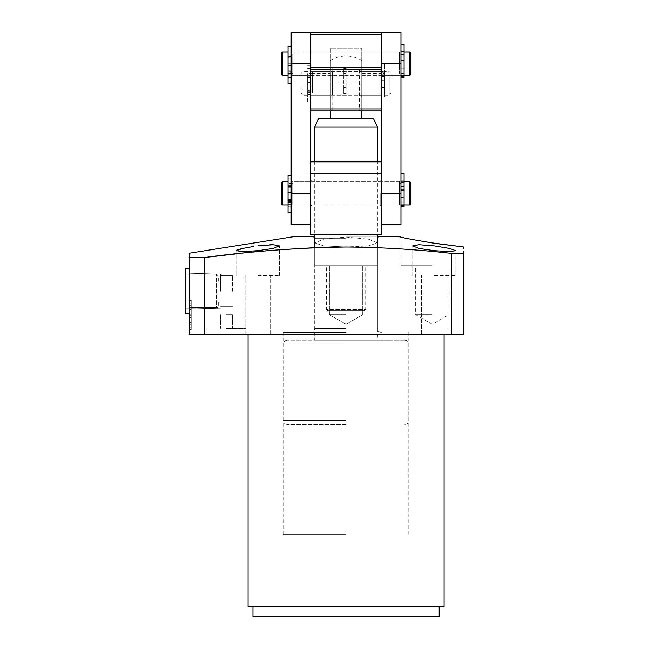 <?xml version="1.0" encoding="UTF-8"?>
<svg xmlns="http://www.w3.org/2000/svg" width="649" height="649" viewBox="0 0 649 649"><rect width="100%" height="100%" fill="white"/><g stroke="black" fill="none" stroke-linecap="round" stroke-linejoin="round"><path stroke-width="0.49" stroke-dasharray="3.25 2.43" d="M346.063 332.337L283.337 332.337L346.063 332.337M226.493 328.418L246.101 328.418L226.493 328.418M226.493 314.7L232.374 314.7L226.493 314.7M346.063 334.3L248.056 334.3L346.063 334.3M444.062 606.75L248.056 606.75M439.162 616.55L252.956 616.55M257.856 275.501L279.419 275.501L257.856 275.501M257.856 334.3L270.601 334.3L257.856 334.3M434.262 275.501L455.825 275.501L434.262 275.501M434.262 334.3L447.007 334.3L434.262 334.3M226.493 334.3L246.101 334.3L226.493 334.3M434.262 245.89L419.011 244.722L412.699 245.89L419.003 248.429L434.262 250.684L449.514 251.552L455.825 250.684L449.497 248.429L434.262 245.89M432.307 242.913L438.756 243.846M377.418 340.181L314.7 340.181L404.862 340.181L346.063 340.181L404.862 340.181L346.063 340.181L377.418 340.181L377.418 236.301L346.063 236.301L396.044 236.301M346.063 237.08L368.299 239.132L377.402 242.913L368.283 245.898L346.063 247.001L368.283 245.898L377.402 242.913L368.291 239.132L346.063 237.08L323.827 239.132L314.716 242.913L323.827 239.132L346.063 237.08M204.232 334.3L204.232 257.564L189.257 257.564C189.257 251.836 189.257 251.836 189.257 257.564L189.257 334.3L463.662 334.3L463.662 253.443L451.907 253.443C416.739 249.419 381.458 247.269 346.063 247.009L314.7 247.658L314.7 265.701L377.418 265.701L377.418 247.658M189.257 291.182L189.257 309.184L189.257 291.182M220.619 291.182L220.619 274.154L220.619 291.182M253.581 246.474L249.605 247.099M246.003 247.74L242.669 248.421M239.984 249.062L238.848 249.386M236.739 250.206L236.301 250.684L242.604 251.552L257.856 250.684L273.124 248.429L279.419 245.89L273.124 244.722M346.063 247.001L323.835 245.898L314.716 242.913L323.835 245.898L346.063 247.001M346.063 265.701L314.716 265.701L346.063 265.701M432.307 265.701L400.96 265.701L432.307 265.701M296.082 236.301L314.7 236.301M346.063 238.256L314.7 238.256L346.063 238.256M232.374 291.182L232.374 275.695L232.374 291.182M346.063 314.7L329.4 314.7L346.063 314.7M432.307 314.7L415.644 314.7L432.307 314.7M346.063 534.224L283.337 534.224L346.063 534.224M346.063 606.75L252.956 606.75L346.063 606.75M191.212 309.524L191.212 329.465L189.257 329.465L191.212 329.465L191.212 328.029L189.257 328.029L189.257 303.318L189.257 328.029L191.212 328.029L189.257 328.029L189.257 327.177L191.212 327.177L189.257 327.177L189.257 316.209L191.212 316.209L191.212 327.177L191.212 305.598L189.257 305.598L191.212 305.614L191.212 304.746L189.257 304.746L191.212 304.746L189.257 304.746L191.212 304.746L191.212 303.318L189.257 303.318L191.212 303.318L191.212 309.524L189.257 309.524M189.257 323.161L189.257 317.531L189.257 324.111L191.212 324.111L191.212 317.531L189.257 317.531L191.212 317.531L191.212 323.161L189.257 323.161L189.257 327.201L189.257 300.333L189.257 327.201L189.257 325.766L191.212 325.766L189.257 325.766L191.212 325.766L191.212 327.201L189.257 327.201L191.212 327.201L191.212 325.766L189.257 325.766L191.212 325.766L191.212 324.386L189.257 324.386M451.907 253.443L451.907 334.3M279.419 249.792L236.301 253.856M269.757 244.803L266.025 245.038M189.257 328.029L191.212 328.029L191.212 316.209L189.257 316.209L189.257 322.342L191.212 322.342M191.212 315.349L189.257 315.349M191.212 322.61L189.257 322.61M191.212 323.161L191.212 325.766L189.257 325.766L191.212 325.766L191.212 327.201L189.257 327.201L191.212 327.201L191.212 325.766L189.257 325.766M191.212 324.386L191.212 301.168L189.257 301.168M191.212 301.168L191.212 300.333L189.257 300.333M191.212 300.333L191.212 324.354L189.257 324.354M346.063 236.301L379.381 236.301L346.063 236.301M191.212 305.614L191.212 314.773L191.212 305.614M191.212 305.565L191.212 316.095L191.212 305.565L189.257 305.565L189.257 316.095L191.212 316.095L189.257 316.095L189.257 305.565M189.257 322.342L189.257 327.201M191.212 309.451L189.257 309.451L189.257 314.773L191.212 314.773L189.257 314.773L189.257 309.451M379.77 77.474L379.77 95.176L379.77 77.474M312.347 89.351L312.347 71.65L312.347 89.351M312.347 78.464L312.347 93.213L312.347 78.464M307.642 88.361L307.642 73.613L307.642 88.361M384.476 78.464L384.476 93.213L384.476 78.464M379.77 88.361L379.77 73.613L379.77 88.361M307.642 77.474L307.642 95.176L307.642 77.474M302.937 89.351L302.937 71.65L302.937 89.351M389.181 77.474L389.181 95.176L389.181 77.474M384.476 89.351L384.476 71.65L384.476 89.351M300.982 88.361L300.982 73.613L300.982 88.361M391.144 78.464L391.144 93.213L391.144 78.464M381.344 181.412L381.344 204.938L381.344 181.412L400.944 181.412L400.944 204.938L400.944 181.412M381.344 204.938L400.944 204.938M381.344 34.413L310.782 34.413L310.782 32.45L381.344 32.45L381.344 224.538L381.344 180.235L381.344 193.175L400.944 193.175L400.944 224.538M400.944 32.45L400.944 77.239L400.944 63.813L381.344 63.813L381.344 75.568L400.944 75.568L400.944 52.05L400.944 75.568M291.182 52.05L291.182 75.568L291.182 52.05L310.782 52.05L310.782 75.568L310.782 63.813L310.782 75.568L381.344 75.568L381.344 52.05L381.344 75.568L381.344 52.05L400.944 52.05M400.944 193.175L400.944 63.813M381.344 83.413L381.344 63.813L381.344 83.413M361.744 83.413L361.744 97.131L361.744 83.413M359.392 110.849L332.734 110.849L359.392 110.849L359.392 67.731L332.734 67.731L359.392 67.731M332.734 110.849L332.734 67.731M330.382 83.413L330.382 97.131L330.382 83.413M310.782 83.413L310.782 95.176L310.782 83.413M291.182 75.568L310.782 75.568L310.782 52.05L381.344 52.05L381.344 63.813L384.476 63.813L384.476 83.413L384.476 80.387L381.344 80.387L384.476 80.387L384.476 76.566L384.476 79.973L381.344 79.973L384.476 79.973L384.476 87.68L384.476 63.813M291.182 32.45L291.182 193.175L310.782 193.175L310.782 180.235L310.782 224.538L310.782 32.45L310.782 110.849L381.344 110.849M310.782 34.413L310.782 73.613L330.382 73.613L330.382 48.131L361.744 48.131L361.744 110.849L361.744 73.613L381.344 73.613L381.344 74.091L381.344 71.212L381.344 76.566L381.344 71.212L381.344 74.091L381.344 73.613L384.476 73.613L384.476 74.091L381.344 74.091L384.476 74.091L384.476 73.613L379.77 73.613M330.382 73.613L330.382 110.849L330.382 48.131L361.744 48.131L361.744 73.613M381.344 67.731L310.782 67.731M310.782 110.849L310.782 73.613M291.182 181.412L291.182 204.938L291.182 181.412L310.782 181.412L310.782 204.938L310.782 181.412M291.182 204.938L310.782 204.938M291.182 193.175L291.182 224.538M399.378 204.516L399.378 181.412L399.378 204.516M292.748 181.834L292.748 204.938L292.748 181.834M292.748 202.626L292.748 183.375L292.748 202.626M288.042 183.724L288.042 202.975L288.042 183.724M404.076 202.626L404.076 183.375L404.076 202.626M399.378 183.724L399.378 202.975L399.378 183.724M288.042 204.516L288.042 181.412L288.042 204.516M282.558 204.938L282.558 181.412M409.568 181.412L409.568 204.938M404.076 181.834L404.076 204.938L404.076 181.834M281.382 203.762L281.382 182.588M410.744 182.588L410.744 203.762M399.378 66.831L399.378 52.05L399.378 66.831M292.748 60.795L292.748 75.568L292.748 60.795M292.748 66.328L292.748 54.013L292.748 66.328M288.042 61.298L288.042 73.613L288.042 61.298M404.076 66.328L404.076 54.013L404.076 66.328M399.378 61.298L399.378 73.613L399.378 61.298M288.042 66.831L288.042 52.05L288.042 66.831M282.558 75.568L282.558 52.05M409.568 52.05L409.568 75.568M404.076 60.795L404.076 75.568L404.076 60.795M281.382 74.392L281.382 53.226M410.744 53.226L410.744 74.392M346.087 83.413L346.087 68.299L346.087 83.413M343.735 83.413L343.735 68.299L343.735 83.413M343.735 83.51L343.735 73.613L343.735 83.51L346.087 83.51L346.087 73.613L346.087 85.116L343.735 85.116L343.735 87.55L343.735 85.116L346.087 85.116L346.087 83.51L343.735 83.51M343.735 93.115L343.735 87.55L343.735 93.659L343.735 93.115L346.087 93.115L346.087 93.659L346.087 87.55L343.735 87.55L346.087 87.55L346.087 93.659L346.087 93.115L343.735 93.115M346.087 87.55L346.087 85.116L346.087 87.55M189.257 307.318L189.257 274.129L189.257 307.318M185.338 275.038L185.338 308.234L185.338 275.038M185.338 269.846L185.338 313.718L185.338 269.846M189.257 269.846L189.257 313.718L189.257 269.846M218.267 305.46L218.267 301.12M218.267 281.236L218.267 276.085L216.304 274.129L185.338 274.129L185.338 308.234L185.338 274.129L189.257 274.129L189.257 308.234L189.257 274.129L189.257 308.234L189.257 274.129L216.304 274.129L216.304 308.234L216.304 274.129L216.304 308.234L216.304 274.129L218.267 276.085L218.267 276.896M217.869 306.579L217.869 274.908L217.869 306.579M189.257 275.784L189.257 307.448L189.257 275.784M185.338 268.637L185.338 313.718M189.257 306.028L189.257 268.637L189.257 306.028M217.869 280.457L217.869 307.448L217.869 280.457M189.257 301.899L189.257 274.908L189.257 301.899M380.168 193.175L380.168 204.938L380.168 193.175M311.958 193.175L311.958 204.938L311.958 193.175M377.418 234.338L310.782 234.338L310.782 161.812L310.782 173.575L381.344 173.575L381.344 161.812L381.344 234.338L346.063 234.338L377.418 234.338L377.418 161.812M327.64 310.782L364.487 310.782L327.64 310.782L326.463 309.605L365.663 309.605L365.663 265.701L326.463 265.701L365.663 265.701M364.487 310.782L365.663 309.605L326.463 309.605L326.463 265.701M310.782 161.812L381.344 161.812M377.418 265.701L314.7 265.701M361.744 110.849L361.744 83.023C361.744 54.183 361.744 54.183 361.744 83.023C361.744 54.183 361.744 54.183 361.744 83.023L361.744 118.694L373.5 118.694M346.063 424.462L287.256 424.462L346.063 424.462M314.7 127.099L377.418 127.099M318.618 118.694L361.744 118.694M361.744 97.131L359.781 95.176L359.781 83.413L359.781 95.176L332.337 95.176L332.337 83.413L332.337 95.176L330.382 97.131M361.744 69.694L359.781 71.65L359.781 83.413L359.781 71.65L332.337 71.65L332.337 83.413L332.337 71.65L330.382 69.694M346.063 340.181L287.256 340.181L346.063 340.181M330.382 118.694L330.382 110.849M330.382 83.023C330.382 54.183 330.382 54.183 330.382 83.023C330.382 54.183 330.382 54.183 330.382 83.023L361.744 83.023L330.382 83.023M384.476 96.003L384.476 83.413L384.476 96.847L384.476 96.003L381.344 96.003L384.476 96.003M381.344 87.68L384.476 87.68L384.476 96.847L384.476 87.68L381.344 87.68M384.476 71.52L384.476 76.566L384.476 71.212L381.344 71.52L384.476 71.52M384.476 72.834L384.476 71.212L384.476 74.091L384.476 72.834L381.344 72.834L384.476 72.834M310.782 83.981L310.782 65.76L310.782 83.981M310.782 76.087L307.642 76.087L307.642 92.693L307.642 91.866L310.782 91.866M307.642 82.642L310.782 82.642M307.642 76.087L307.642 103.013L307.642 75.892L307.642 82.845L310.782 82.845M310.782 90.917L310.782 75.901L310.782 90.917M310.782 94.503L307.642 94.503L307.642 97.034L310.782 97.034L307.642 97.017L307.642 90.641L310.782 90.641M310.782 89.781L307.642 89.781L307.642 82.845M307.642 89.781L307.642 90.641M307.642 94.503L307.642 93.18L310.782 93.18M310.782 90.86L307.642 90.86L307.642 93.18M307.642 90.86L307.642 91.866M291.182 64.381L291.182 46.16L291.182 64.381M291.182 56.487L288.042 56.487L288.042 73.094L288.042 72.266L291.182 72.266M288.042 63.042L291.182 63.042M288.042 83.413L288.042 56.285L288.042 63.245L291.182 63.245M291.182 71.317L291.182 56.301L291.182 71.317M291.182 74.903L288.042 74.903L288.042 77.434L291.182 77.434L288.042 77.418L288.042 71.041L291.182 71.041M288.042 56.487L288.042 46.16M291.182 70.181L288.042 70.181L288.042 63.245M288.042 70.181L288.042 71.041M288.042 74.903L288.042 73.58L291.182 73.58M291.182 71.26L288.042 71.26L288.042 73.58M288.042 71.26L288.042 72.266M291.182 193.743L291.182 175.522L291.182 193.743M291.182 185.849L288.042 185.849L288.042 202.456L288.042 201.628L291.182 201.628M288.042 192.404L291.182 192.404M288.042 212.775L288.042 185.655L288.042 192.607L291.182 192.607M291.182 200.687L291.182 185.671L291.182 200.687M291.182 204.265L288.042 204.265L288.042 206.804L291.182 206.804L288.042 206.78L288.042 200.403L291.182 200.403M288.042 185.849L288.042 175.522M291.182 199.543L288.042 199.543L288.042 192.607M288.042 199.543L288.042 200.403M288.042 204.265L288.042 202.942L291.182 202.942M291.182 200.622L288.042 200.622L288.042 202.942M288.042 200.622L288.042 201.628M400.944 187.269L400.944 180.86L400.944 187.269M400.944 190.327L404.076 190.327L400.944 189.97L400.944 206.861L400.944 173.575L400.944 206.35L400.944 197.272L404.076 197.272L404.076 180.86L404.076 182.531L400.944 182.531M400.944 197.272L400.944 189.97L404.076 189.946L404.076 181.087L400.944 181.087M404.076 173.575L404.076 206.861M404.076 197.272L404.076 206.35L404.076 197.62L400.944 197.62M404.076 190.327L404.076 197.62M400.944 182.669L404.076 182.669L404.076 181.087M404.076 182.669L404.076 183.918L400.944 183.918M400.944 183.797L404.076 183.797L404.076 183.375L404.076 183.918M404.076 183.797L404.076 182.531M404.076 58.134L404.076 60.373L404.076 58.134M404.076 60.779L400.944 60.779L404.076 60.373L400.944 60.373L404.076 60.373L404.076 68.08L404.076 60.779M404.076 44.213L404.076 77.239L404.076 75.535L404.076 77.239L400.944 77.239M400.944 51.92L400.944 56.966L400.944 51.612L404.076 51.92L404.076 56.966L404.076 51.612L400.944 51.92M400.944 53.234L400.944 51.612L400.944 54.492L400.944 53.234L404.076 53.234L404.076 51.612L404.076 54.492L400.944 54.492L400.944 54.013L400.944 54.492L404.076 54.492L404.076 53.234L400.944 53.234M400.944 68.08L404.076 68.08L404.076 75.535L404.076 68.08L400.944 68.08M346.063 328.418L314.7 328.418L346.063 328.418M310.782 63.813L291.182 63.813M343.735 92.134L346.087 92.134L343.735 92.134M346.063 344.1L283.337 344.1L346.063 344.1M346.063 420.544L283.337 420.544L346.063 420.544M384.476 76.566L381.344 76.566L384.476 76.566M384.476 95.143L389.181 95.176L391.144 93.213M307.642 85.181L310.782 85.181M307.642 66.028L310.782 66.028M310.782 82.537L307.642 82.537L310.782 82.528M307.642 68.38L310.782 68.38M307.642 77.539L310.782 77.539M307.642 76.777L310.782 76.777M310.782 94.292L307.642 94.292M310.782 91.769L307.642 91.769M288.042 65.581L291.182 65.581M291.182 62.937L288.042 62.937M288.042 48.78L291.182 48.78M288.042 57.931L291.182 57.931M288.042 57.177L291.182 57.177M291.182 74.692L288.042 74.692M291.182 72.169L288.042 72.169M288.042 194.943L291.182 194.943M291.182 192.299L288.042 192.299L291.182 192.291M288.042 178.142L291.182 178.142M288.042 187.301L291.182 187.301M288.042 186.539L291.182 186.539M291.182 204.054L288.042 204.054M291.182 201.539L288.042 201.539M404.076 186.101L400.944 186.101M400.944 189.532L404.076 189.532M404.076 204.686L400.944 204.686M404.076 206.058L400.944 206.058M404.076 205.116L400.944 205.116M400.944 186.563L404.076 186.563M400.944 181.42L404.076 181.42M400.944 181.152L404.076 181.152M404.076 56.966L400.944 56.966L404.076 56.966M404.076 75.535L400.944 75.535L404.076 75.535M404.076 76.404L400.944 76.404M312.737 236.301L314.7 238.256L314.7 328.418C314.465 330.795 313.159 332.101 310.782 332.337M220.619 314.7L220.619 328.418L220.619 314.7M245.119 334.3L245.119 275.501L245.119 334.3M421.526 334.3L421.526 275.501L421.526 334.3M206.893 328.418L206.893 334.3L206.893 328.418M220.619 308.202L189.257 309.184L220.619 308.202M236.301 275.501L236.301 250.684L236.301 275.501M314.716 265.701L314.716 242.913L314.716 265.701M400.96 265.701L400.96 237.08M412.699 275.501L412.699 245.89L412.699 275.501M232.374 306.661L220.619 306.661L232.374 306.661M329.4 314.7L329.4 265.701L329.4 314.7L346.063 324.322L329.4 314.7M448.962 265.701L448.962 314.7L432.307 324.322L415.644 314.7L415.644 265.701M283.337 534.224L283.337 332.337M270.601 334.3L270.601 275.501L270.601 334.3M447.007 334.3L447.007 275.501L447.007 334.3M246.101 328.418L246.101 334.3L246.101 328.418M220.619 274.154L189.257 273.18L220.619 274.154M279.419 275.501L279.419 245.89L279.419 275.501M377.402 265.701L377.402 242.913L377.402 265.701M463.646 265.701L463.646 247.001M455.825 275.501L455.825 250.684L455.825 275.501M381.344 332.337C378.967 332.101 377.661 330.795 377.418 328.418L377.418 238.256L379.381 236.301M232.374 275.695L220.619 275.695L232.374 275.695M362.718 314.7L362.718 265.701L362.718 314.7L346.063 324.322L362.718 314.7M408.781 534.224L408.781 332.337M232.374 314.7L232.374 328.418L232.374 314.7M379.77 95.176L312.347 95.176M312.347 93.213L307.642 93.213M384.476 93.213L379.77 93.213M307.642 95.176L302.937 95.176L300.982 93.213M379.77 71.65L312.347 71.65M312.347 73.613L307.642 73.613M307.642 71.65L302.937 71.65L300.982 73.613M391.144 73.613L389.181 71.65L384.476 71.65M361.744 95.176L381.344 95.176M310.782 95.176L330.382 95.176M361.744 71.65L381.344 71.65M310.782 71.65L330.382 71.65M399.378 181.412L292.748 181.412M292.748 183.375L288.042 183.375M400.944 183.375L399.378 183.375M399.378 204.938L292.748 204.938M292.748 202.975L288.042 202.975M404.076 202.975L399.378 202.975M399.378 52.05L292.748 52.05M292.748 54.013L288.042 54.013M400.944 54.013L399.378 54.013M399.378 75.568L292.748 75.568M292.748 73.613L288.042 73.613M404.076 73.613L399.378 73.613M346.087 68.299L343.735 68.299M346.087 93.659L343.735 93.659L346.087 93.659M346.087 73.613L343.735 73.613M185.338 308.234L216.304 308.234L218.267 306.271L216.304 308.234L185.338 308.234M189.257 274.908L217.869 274.908L189.257 274.908M189.257 307.448L217.869 307.448L189.257 307.448M310.782 206.114L311.958 204.938L380.168 204.938L381.344 206.114M310.782 180.235L311.958 181.412L380.168 181.412L381.344 180.235M404.862 424.462C407.239 424.227 408.546 422.921 408.781 420.544L408.781 344.1C408.546 341.723 407.239 340.417 404.862 340.181M361.744 60.706C357.12 57.583 352.026 56.009 346.452 55.968M314.7 161.812L314.7 340.181M287.256 424.462C284.879 424.227 283.572 422.921 283.337 420.544L283.337 344.1C283.572 341.723 284.879 340.417 287.256 340.181M330.382 60.706C335.006 57.583 340.1 56.009 345.666 55.968M384.476 96.847L381.344 96.847L384.476 96.847M384.476 71.212L381.344 71.212L384.476 71.212M307.642 103.013L310.782 103.013M307.642 65.76L310.782 65.76M307.642 75.892L310.782 75.892M307.642 92.693L310.782 92.693M288.042 62.929L291.182 62.929M288.042 56.285L291.182 56.285M288.042 73.094L291.182 73.094M288.042 185.655L291.182 185.655M288.042 202.456L291.182 202.456M404.076 180.86L400.944 180.86M404.076 51.612L400.944 51.612L404.076 51.612"/><path stroke-width="0.97" d="M248.056 334.3L248.056 606.75L444.062 606.75L444.062 334.3M252.956 606.75L252.956 616.55L439.162 616.55L439.162 606.75M434.262 250.684L419.003 248.429L412.699 245.89L419.011 244.722L434.262 245.89L449.506 248.429L455.825 250.684L449.522 251.552L434.262 250.684M432.307 242.913C413.356 239.806 402.907 237.858 400.96 237.08C402.867 237.85 413.316 239.797 432.307 242.913C413.356 239.806 402.907 237.858 400.96 237.08C402.867 237.85 413.316 239.797 432.307 242.913L463.646 247.001L432.307 242.913M438.756 243.846L463.662 247.009M400.96 237.08L396.044 236.301L377.418 236.301L377.418 234.338L377.418 247.658M346.063 247.009C381.458 247.269 416.739 249.419 451.907 253.443L463.662 253.443C463.662 245.054 463.662 245.054 463.662 253.443C463.662 245.054 463.662 245.054 463.662 253.443L463.662 334.3L189.257 334.3L189.257 257.564C189.257 251.836 189.257 251.836 189.257 257.564L204.232 257.564C251.293 251.187 298.572 247.667 346.063 247.009M266.025 245.038L257.856 245.89L273.107 244.722L279.419 245.89L273.115 248.429L257.856 250.684L242.604 251.552L236.301 250.684L242.621 248.429L253.581 246.474M249.605 247.099L246.003 247.74M242.669 248.421L239.984 249.062M238.848 249.386L236.739 250.206M189.257 328.029L189.257 327.201M189.257 324.111L189.257 325.766M204.232 334.3L204.232 257.564L236.301 253.856M451.907 253.443L451.907 334.3M314.7 234.338L314.7 247.658L279.419 249.792M314.7 236.301L296.082 236.301L189.257 253.215M273.124 244.722L269.757 244.803M381.344 32.45L400.944 32.45L400.944 193.175L381.344 193.175L381.344 32.45L310.782 32.45L310.782 34.413L381.344 34.413M381.344 224.538L400.944 224.538L400.944 193.175M381.344 108.894L310.782 108.894L310.782 69.694L381.344 69.694M381.344 110.849L310.782 110.849L310.782 193.175L291.182 193.175L291.182 32.45L310.782 32.45M381.344 67.731L310.782 67.731L310.782 34.413M310.782 108.894L310.782 110.849M310.782 67.731L310.782 69.694M310.782 224.538L291.182 224.538L291.182 193.175M288.042 181.412L282.558 181.412L282.558 204.938L288.042 204.938M409.568 181.412L410.744 182.588L410.744 203.762L409.568 204.938L409.568 181.412L404.076 181.412M282.558 181.412L281.382 182.588L281.382 203.762L282.558 204.938M288.042 52.05L282.558 52.05L282.558 75.568L288.042 75.568M409.568 52.05L410.744 53.226L410.744 74.392L409.568 75.568L409.568 52.05L404.076 52.05M282.558 52.05L281.382 53.226L281.382 74.392L282.558 75.568M185.338 313.718L189.257 313.718L185.338 313.718L185.338 268.637L189.257 268.637L185.338 268.637M310.782 234.338L310.782 173.575L381.344 173.575L381.344 234.338L310.782 234.338M381.344 161.812L310.782 161.812M330.382 110.849L330.382 118.694L373.5 118.694L377.418 127.099L314.7 127.099L314.7 161.812M330.382 118.694L318.618 118.694L314.7 127.099M361.744 118.694L361.744 110.849M291.182 46.16L288.042 46.16L288.042 83.413L291.182 83.413M291.182 175.522L288.042 175.522L288.042 212.775L291.182 212.775M400.944 206.861L404.076 206.861L404.076 173.575L400.944 173.575M400.944 77.239L404.076 77.239L404.076 44.213L400.944 44.213M381.344 63.813L400.944 63.813M291.182 63.813L310.782 63.813M288.042 46.428L291.182 46.428M288.042 175.79L291.182 175.79M404.076 205.473L400.944 205.473M404.076 76.404L400.944 76.404M409.568 204.938L404.076 204.938M409.568 75.568L404.076 75.568M377.418 127.099L377.418 161.812M404.076 206.35L400.944 206.35"/></g></svg>
